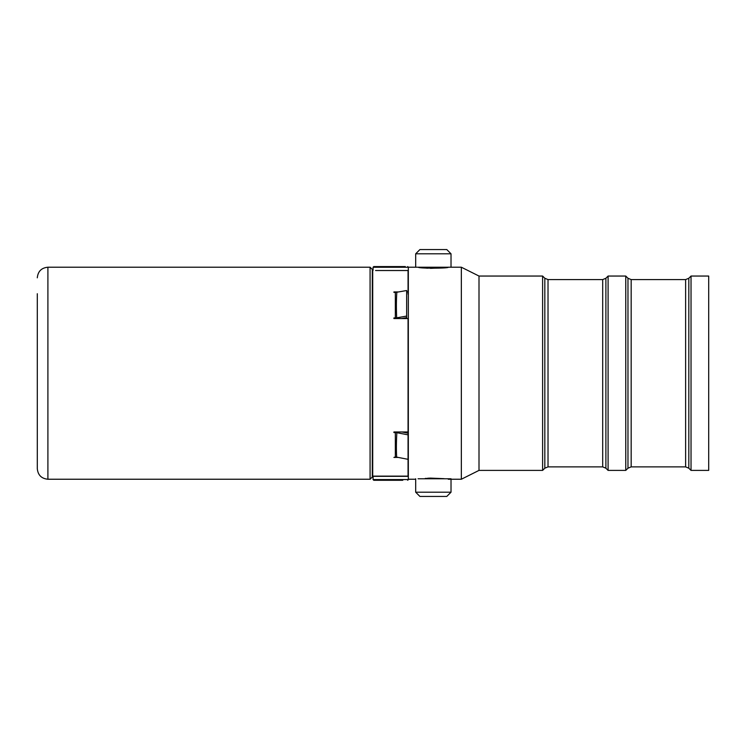 <?xml version="1.0" encoding="UTF-8"?>
<svg xmlns="http://www.w3.org/2000/svg" width="746" height="746" viewBox="0 0 746 746"><rect width="100%" height="100%" fill="white"/><g stroke="black" fill="none" stroke-linecap="round" stroke-linejoin="round"><path stroke-width="1.12" d="M402.784 480.275L373.774 480.275L402.784 480.275M408.332 476.321L373.075 476.321L373.075 479.566L408.407 479.566L407.698 480.275M415.69 492.201L419.923 496.444L446.779 496.444L451.022 492.201L415.69 492.201L415.69 478.773M451.022 492.201L451.022 478.773L418.068 478.773M401.852 431.971L408.053 433.174L408.053 459.322L396.685 457.13A5.222 3.758 0 0 0 395.333 457.009L393.916 457.419L398.14 457.419M393.916 292.367L395.333 292.367A5.884 3.861 0 0 0 396.853 292.236L406.645 290.52L406.645 316.08L396.685 317.833A5.222 3.432 0 0 1 395.333 317.945L393.916 317.945L393.916 318.542L408.053 318.542L408.053 431.971L393.916 431.971L393.916 432.559L395.333 432.559L395.333 457.009M408.053 270.332L408.053 291.938L406.645 291.938M383.63 270.518L396.984 270.518M372.72 270.322L372.72 476.125L381.98 476.125M408.053 455.097L408.053 476.125L381.905 476.125M393.916 291.938L398.578 291.938M408.053 294.166L408.053 291.938M406.645 316.08L406.645 317.647L401.535 318.542M396.853 292.236A102.901 20.086 80 0 0 396.387 305.571A102.901 20.086 80 0 0 396.685 317.833L397.04 318.542M393.916 431.971L393.916 432.559M395.333 431.971L395.333 432.559A5.884 4.234 0 0 1 396.853 432.699A102.901 18.51 100.9 0 0 396.387 447.292A102.901 18.51 100.9 0 0 396.685 457.13M397.189 431.971L396.853 432.699L408.053 434.853M395.576 270.518L385.29 270.518M408.332 267.264L373.075 267.264L373.774 266.564L405.302 266.564M375.574 270.518L408.332 270.518M415.69 267.227L451.022 267.227L451.022 253.799L415.69 253.799L415.69 267.227M415.69 253.799L419.923 249.556L446.779 249.556L451.022 253.799M602.693 466.875L602.693 279.582L605.892 278.258L605.892 468.199L602.693 466.875L548.021 466.875L544.822 468.199L542.612 470.4L479.007 470.4L461.345 479.24L461.345 267.217L448.262 267.217C449.195 268.485 417.536 268.495 418.45 267.217M418.487 267.227L422.823 267.805M425.323 268.047L427.644 268.215M430.442 268.346L443.926 267.795M415.69 479.24L408.332 479.24L408.332 267.217L416.706 267.217M608.093 373.224L608.093 276.048L625.763 276.048L625.763 470.4L608.093 470.4L608.093 373.224M691.029 373.224L691.029 276.048L708.7 276.048L708.7 470.4L691.029 470.4L691.029 373.224M542.612 470.4L542.612 276.048L479.007 276.048L461.345 267.217M479.007 470.4L479.007 276.048M444.056 478.671L430.545 478.111M430.358 478.111L427.644 478.242M425.285 478.41L444.952 478.773M47.903 479.24L47.903 267.217L370.081 267.217L370.081 479.24L47.903 479.24C41.459 478.606 37.925 475.081 37.3 468.637L37.3 293.719M372.291 373.224L372.291 477.03L372.291 269.427L370.081 267.217M395.333 292.367L395.333 317.945M548.021 466.875L548.021 279.582L602.693 279.582M688.819 278.258L688.819 468.199L685.621 466.875L631.172 466.875L631.172 279.582L685.621 279.582L688.819 278.258L691.029 276.048M631.172 466.875L627.973 468.199L627.973 278.258L631.172 279.582M685.621 466.875L685.621 279.582M544.822 468.199L544.822 278.258L548.021 279.582M373.075 479.566L373.774 480.275M408.407 267.264L407.698 266.564M373.075 270.332L373.075 267.264M688.819 468.199L691.029 470.4M627.973 278.258L625.763 276.048M627.973 468.199L625.763 470.4M605.892 468.199L608.093 470.4M605.892 278.258L608.093 276.048M544.822 278.258L542.612 276.048M461.345 479.24L448.262 479.24M47.903 267.217C41.459 267.842 37.925 271.376 37.3 277.82M370.081 479.24L372.291 477.03"/></g></svg>
